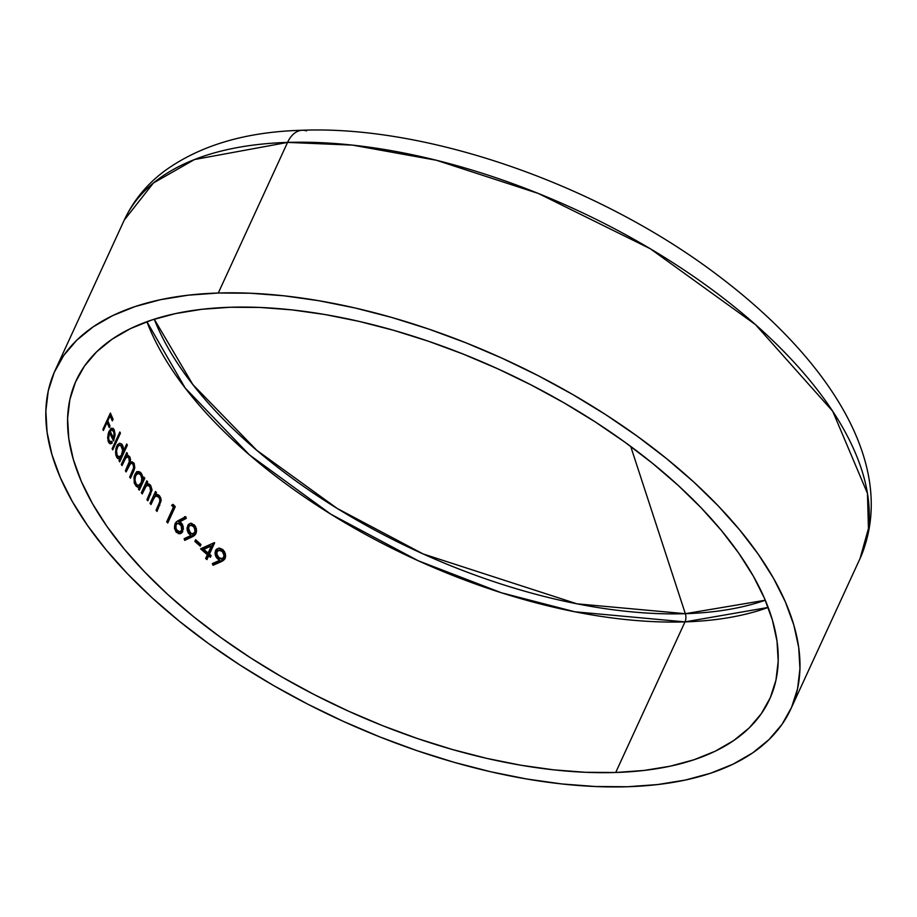 <?xml version="1.0" encoding="UTF-8"?>
<svg xmlns="http://www.w3.org/2000/svg" width="917" height="917" viewBox="0 0 917 917"><rect width="100%" height="100%" fill="white"/><g stroke="black" fill="none" stroke-linecap="round" stroke-linejoin="round"><path stroke-width="1.38" d="M685.331 613.691A7.783 4.849 -91.8 0 1 684.988 621.886L574.753 611.777L501.473 592.795L418.198 560.745L330.911 514.242L249.424 454.866L185.177 388.017L146.903 321.695A381.575 186.713 -155.3 0 0 684.988 621.886L615.708 772.492A381.575 186.713 24.7 0 1 219.541 636.593A381.575 186.713 24.7 0 1 76.237 380.429A381.575 186.713 24.7 0 1 230.087 307.264A381.575 186.713 24.7 0 1 626.265 443.163A381.575 186.713 24.7 0 1 769.569 699.327A381.575 186.713 24.7 0 1 615.708 772.492L684.988 621.886A381.575 186.713 -155.3 0 0 768.171 607.444L684.988 621.886A7.783 4.849 88.2 0 0 685.331 613.691A377.231 184.581 24.7 0 1 154.251 319.196L192.868 384.613L256.749 450.293L337.227 508.465L423.138 553.948L576.965 603.822L685.331 613.691L630.713 446.441L685.331 613.691L765.282 600.234A377.231 184.581 24.7 0 1 685.331 613.691M302.209 130.271A31.144 19.395 88.2 0 0 287.56 142.41L352.506 145.115L436.366 160.257L538.256 193.43L650.245 248.713L755.482 324.618L832.705 411.24L867.459 493.392L868.445 528.559L860.066 558.476A404.936 198.141 -155.3 0 0 707.981 286.631A404.936 198.141 -155.3 0 0 287.56 142.41L218.28 293.016A404.936 198.141 24.7 0 1 638.713 437.249A404.936 198.141 24.7 0 1 790.786 709.093A404.936 198.141 24.7 0 1 627.515 786.74L657.581 784.562L685.377 780.046L710.652 773.203L733.153 764.125L752.674 752.88L769.008 739.583L782.018 724.361L791.566 707.362L797.561 688.759L799.945 668.722L798.707 647.436L793.847 625.119L785.411 601.976L773.489 578.237L758.187 554.132L739.652 529.888L718.068 505.737L693.642 481.918L666.613 458.66L637.235 436.183L605.793 414.702L572.586 394.425L537.947 375.546L502.195 358.26L465.676 342.717L428.743 329.077L391.754 317.454L355.074 307.986L319.036 300.753L284.006 295.813L250.318 293.234L218.28 293.016L188.226 295.182L160.418 299.71L135.143 306.553L112.642 315.631L93.121 326.876L76.787 340.173L63.777 355.395L54.241 372.382L48.234 390.997L45.85 411.034L47.088 432.32L51.96 454.637L60.384 477.78L72.317 501.519L87.619 525.624L106.143 549.868L127.727 574.019L152.153 597.838L179.182 621.096L208.56 643.574L240.002 665.054L273.209 685.331L307.848 704.21L343.611 721.496L380.119 737.039L417.052 750.679L454.041 762.302L490.721 771.77L526.759 779.003L561.789 783.943L595.488 786.522L627.515 786.74A404.936 198.141 24.7 0 1 207.082 642.508A404.936 198.141 24.7 0 1 55.009 370.663A404.936 198.141 24.7 0 1 218.28 293.016L287.56 142.41A404.936 198.141 -155.3 0 0 124.276 220.057L153.414 182.999L194.53 159.524L287.56 142.41A31.144 19.395 -91.8 0 1 302.209 130.271A31.144 19.395 -91.8 0 1 306.542 130.879M207.357 554.716L205.626 558.487A381.575 186.713 -155.3 0 0 206.944 559.599L208.675 555.828A381.575 186.713 -155.3 0 0 210.371 557.261L211.151 555.587A381.575 186.713 24.7 0 1 209.443 554.155L214.635 542.853A381.575 186.713 24.7 0 1 214.372 542.623L200.525 548.813A381.575 186.713 -155.3 0 0 207.357 554.716L205.626 558.487A381.575 186.713 -155.3 0 0 206.944 559.599L208.675 555.828L207.414 555.874L206.05 558.843L207.414 555.874L208.675 555.828A381.575 186.713 -155.3 0 0 210.371 557.261L211.151 555.587L209.878 555.633L209.477 556.516L209.878 555.633L211.151 555.587A381.575 186.713 24.7 0 1 209.443 554.155L208.182 554.2A383.134 187.481 -155.3 0 0 209.878 555.633A383.134 187.481 -155.3 0 1 208.182 554.2L209.443 554.155L214.635 542.853L213.799 542.887L214.635 542.853A381.575 186.713 24.7 0 1 214.372 542.623L200.525 548.813A381.575 186.713 -155.3 0 0 207.357 554.716M176.156 532.089L180.007 533.843L182.3 532.318L183.285 526.862L181.944 523.653L179.87 521.716L186.254 518.414L185.784 516.661L177.554 520.959L175.342 523.114L174.471 528.387L176.156 532.089M134.627 468.564L134.283 463.704L132.14 461.79L130.26 462.477L129.939 457.193L128.128 455.359L126.546 455.749L127.497 453.686A381.575 186.713 24.7 0 1 126.775 452.551L121.296 464.472A381.575 186.713 -155.3 0 0 122.007 465.607L125.801 457.938L127.681 457.021L128.839 457.927L129.297 461.859L125.365 470.788A381.575 186.713 -155.3 0 0 126.122 471.923L130.409 463.75L131.796 463.314L133.068 464.243L133.676 467.911L129.675 477.104A381.575 186.713 -155.3 0 0 130.466 478.238L134.283 469.699M122.912 446.098L121.755 444.034L119.588 443.232L117.365 445.02L115.84 448.917L115.783 454.901L117.342 458.122L119.944 458.683L118.992 460.747A381.575 186.713 -155.3 0 0 119.68 461.881L127.383 445.135A381.575 186.713 24.7 0 1 126.695 444L123.417 451.13L123.302 447.622M103.369 430.509L107.025 422.554A381.575 186.713 -155.3 0 0 109.249 427.609L110.017 425.935A381.575 186.713 24.7 0 1 107.793 420.88L110.097 415.86A381.575 186.713 -155.3 0 0 112.332 420.903L113.1 419.229A381.575 186.713 24.7 0 1 110.395 413.04L102.887 429.362A381.575 186.713 -155.3 0 0 103.369 430.509L107.025 422.554L106.005 422.588L107.025 422.554A381.575 186.713 -155.3 0 0 109.249 427.609L110.017 425.935L108.63 426.233L110.017 425.935A381.575 186.713 24.7 0 1 107.793 420.88L106.773 420.914L107.793 420.88L110.097 415.86L109.077 415.894L110.097 415.86A381.575 186.713 -155.3 0 0 112.332 420.903L113.1 419.229L111.828 419.275L113.1 419.229A381.575 186.713 24.7 0 1 110.395 413.04L102.887 429.362A381.575 186.713 -155.3 0 0 103.369 430.509M108.745 434.945L109.478 432.675A381.575 186.713 -155.3 0 0 113.616 440.974L115.049 434.933L114.178 429.741L112.951 428.273L111.095 428.526L108.137 433.993L108.08 441.066L109.226 443.175L111.656 443.438L111.966 441.364L109.799 441.432L108.596 438.853L109.478 432.675A381.575 186.713 -155.3 0 0 113.616 440.974L115.072 434.073L114.178 429.741L112.929 429.786L114.178 429.741M112.745 449.88L120.448 433.133A381.575 186.713 24.7 0 1 119.829 431.999L112.126 448.734A381.575 186.713 -155.3 0 0 112.745 449.88L120.448 433.133L119.29 433.168L120.448 433.133A381.575 186.713 24.7 0 1 119.829 431.999L112.126 448.734A381.575 186.713 -155.3 0 0 112.745 449.88M141.596 473.768L139.636 471.797L137.882 471.567L135.464 473.378L133.985 477.241L134.34 483.213L136.358 486.434L139.384 486.984L138.444 489.048A381.575 186.713 -155.3 0 0 139.315 490.182L144.794 478.25A381.575 186.713 24.7 0 1 143.923 477.127L142.914 479.327L141.596 473.768M144.095 487.385L146.548 485.483L144.599 486.583L147.786 485.448L149.78 486.514L150.64 491.237L146.926 499.696A381.575 186.713 -155.3 0 0 147.855 500.82L152.05 489.942L150.617 485.242L148.451 483.821L146.72 484.119L147.706 481.964A381.575 186.713 24.7 0 1 146.812 480.829L141.321 492.761A381.575 186.713 -155.3 0 0 142.215 493.896L146.032 486.297L147.786 485.448L149.78 486.514L150.778 490.606L146.926 499.696A381.575 186.713 -155.3 0 0 147.855 500.82L152.05 489.942L150.617 485.242L148.737 483.889L146.72 484.119L147.706 481.964A381.575 186.713 24.7 0 1 146.812 480.829L141.321 492.761A381.575 186.713 -155.3 0 0 142.215 493.896L144.198 489.575L142.983 489.621L141.459 492.933L142.983 489.621L144.198 489.575L145.814 486.549L144.599 486.583L143.361 488.818M153.735 498.63L155.042 496.705L156.635 496.074L158.503 496.888L159.833 499.249L159.615 502.287L156.028 510.31A381.575 186.713 -155.3 0 0 157.036 511.434L161.186 500.556L160.635 497.599L159.122 495.398L157.586 494.515L155.489 494.744L156.475 492.589A381.575 186.713 24.7 0 1 155.512 491.466L150.021 503.399A381.575 186.713 -155.3 0 0 150.984 504.522L153.345 499.41M173.416 507.216L166.676 521.876A381.575 186.713 -155.3 0 0 167.754 522.999L175.262 506.665A381.575 186.713 24.7 0 1 173.061 504.361L171.594 505.301A381.575 186.713 -155.3 0 0 173.416 507.216L166.676 521.876A381.575 186.713 -155.3 0 0 167.754 522.999L175.262 506.665L174.035 506.711L166.94 522.14L174.035 506.711L175.262 506.665A381.575 186.713 24.7 0 1 173.061 504.361L171.594 505.301A381.575 186.713 -155.3 0 0 173.416 507.216M194.507 525.04L190.507 523.24L187.87 525.177L187.217 530.29L188.696 533.511L190.896 535.505L184.145 538.68L184.718 540.388L193.315 536.307L195.653 534.141L196.398 528.777L194.507 525.04M200.204 546.188L200.972 544.515A381.575 186.713 24.7 0 1 195.619 539.723L194.851 541.397A381.575 186.713 -155.3 0 0 200.204 546.188L200.972 544.515L199.723 544.549L199.333 545.409L200.972 544.515A381.575 186.713 24.7 0 1 195.619 539.723L194.851 541.397A381.575 186.713 -155.3 0 0 200.204 546.188M223.106 549.902L218.67 548.137L216.125 549.615L215.036 552.791L215.357 555.221L217.123 558.407L219.621 560.379L212.354 563.565L213.053 565.273L222.315 561.17L224.791 559.003L225.353 553.593L223.106 549.902M230.087 307.264L260.268 307.459L292.019 309.889L325.031 314.542L358.983 321.363L393.553 330.292L428.411 341.239L463.211 354.088L497.622 368.737L531.31 385.025L563.955 402.815L595.248 421.923L624.867 442.166L652.56 463.349L678.03 485.265L701.047 507.709L721.381 530.462L738.838 553.306L753.258 576.025L764.491 598.388L772.446 620.201L777.02 641.224L778.201 661.283L775.942 680.173L770.291 697.699L761.293 713.724L749.04 728.064L733.646 740.592L715.26 751.183L694.054 759.746L670.235 766.188L644.043 770.452L615.708 772.492L585.527 772.297L553.776 769.856L520.764 765.214L486.812 758.393L452.241 749.464L417.395 738.517L382.595 725.668L348.185 711.019L314.497 694.731L281.84 676.941L250.559 657.833L220.928 637.59L193.246 616.407L167.777 594.491L144.76 572.048L124.425 549.294L106.957 526.45L92.537 503.731L81.304 481.368L73.36 459.555L68.775 438.532L67.606 418.473L69.852 399.583L75.503 382.045L84.502 366.032L96.755 351.692L112.149 339.164L130.546 328.573L151.741 320.01L175.56 313.568L201.763 309.304L230.087 307.264M106.636 421.201A383.134 187.481 -155.3 0 0 108.756 425.969A383.134 187.481 -155.3 0 1 106.636 421.201M109.719 414.507A383.134 187.481 -155.3 0 0 111.828 419.275A383.134 187.481 -155.3 0 1 109.719 414.507M108.504 432.709L109.478 432.675M114.212 435.85L114.992 435.827M112.929 429.786L110.946 428.136L112.367 428.881L113.41 431.024M113.192 428.434L110.774 428.766L108.47 432.801L107.633 437.65L108.493 442.063M110.613 443.817L112.172 443.049L109.88 443.748L112.172 443.049L111.966 441.364L109.112 441.834M110.716 441.398L110.923 443.094L110.716 441.398M109.971 441.581L109.089 440.458M114.017 432.698L113.697 438.372L112.436 438.406L113.697 438.372A381.575 186.713 24.7 0 1 110.212 431.334L111.851 429.993L113.536 431.265L114.247 434.475L113.697 438.372A381.575 186.713 24.7 0 1 110.212 431.334L109.02 431.368L111.851 429.993L113.811 431.93M111.519 430.302L110.59 430.039L111.519 430.302L110.59 430.039L111.851 429.993L108.94 431.368M108.985 431.448A383.134 187.481 -155.3 0 0 112.436 438.406A383.134 187.481 -155.3 0 1 108.985 431.448M107.988 440.779L108.504 441.444M113.295 438.383L112.837 439.839M110.842 430.027L109.341 430.875M111.851 429.993L112.791 430.268M117.846 444.355L116.31 447.255L115.519 452.448L116.642 457.182L118.144 458.718L119.944 458.683L118.992 460.747A381.575 186.713 -155.3 0 0 119.68 461.881L127.383 445.135A381.575 186.713 24.7 0 1 126.695 444L123.417 451.13L122.614 451.153L123.417 451.13L123.142 446.854L122.351 444.871L121.113 444.905L122.064 447.656L121.113 444.905L122.351 444.871M119.932 458.683L121.674 454.912L119.932 458.683L118.706 458.729L119.944 458.683L119.027 458.901M127.383 445.135L126.156 445.181L127.383 445.135M123.417 451.13L121.789 454.672L123.417 451.13M117.628 446.808L119.565 445.066L120.723 445.284L122.626 450.327L121.25 455.692L118.075 457.147L116.104 455.795L117.342 455.76L116.104 455.795L117.674 457.113M119.565 445.066L121.686 446.35L122.626 450.327L121.72 454.809L119.497 457.09L117.147 455.371L116.528 450.602L117.926 446.327L119.565 445.054L120.712 445.284M116.986 455.015L116.482 451.29L117.376 447.301M117.64 445.398L116.539 446.59M119.474 445.318L118.316 445.1M119.497 457.09L117.342 455.76M126.546 455.749L125.308 455.795L126.546 455.749L127.497 453.686A381.575 186.713 24.7 0 1 126.775 452.551L121.296 464.472A381.575 186.713 -155.3 0 0 122.007 465.607L124.311 460.586L123.084 460.632L124.311 460.586L126.397 457.342L127.738 457.044M126.454 457.067L125.159 457.388L126.454 457.067L125.159 457.388L123.084 460.632L124.563 457.984M126.397 457.342L127.681 457.021L128.839 457.927L129.4 461.4L125.365 470.788A381.575 186.713 -155.3 0 0 126.122 471.923L128.265 467.28L127.039 467.326L125.411 470.857L127.039 467.326L128.265 467.28L130.409 463.75L131.796 463.314L129.171 463.796L131.246 463.647M127.979 465.435L128.552 464.495M132.816 463.922L133.756 467.464L129.675 477.104A381.575 186.713 -155.3 0 0 130.466 478.238L133.435 471.774L132.22 471.808L129.744 477.195L132.22 471.808L133.435 471.774L134.822 467.349L133.871 462.97L132.656 463.016L133.469 465.011M133.137 469.504L133.401 468.61M130.26 462.477L129.091 462.512L130.26 462.477L130.512 459.279L129.641 456.655L128.414 456.689L129.286 459.337M132.323 462.592L133.871 462.97L131.337 461.87M128.128 456.311L129.641 456.655L127.772 455.336M127.497 453.686L126.259 453.72L127.497 453.686M130.913 461.824L132.656 463.016L133.527 465.274M126.901 455.394L129.056 458.202M133.985 477.241L134.34 483.213L137.332 487.03L139.384 486.984L138.444 489.048A381.575 186.713 -155.3 0 0 139.315 490.182L144.794 478.25A381.575 186.713 24.7 0 1 143.923 477.127L142.914 479.327L141.94 479.362L142.914 479.327L142.513 475.877L141.207 473.195L139.98 473.229L141.298 475.923M140.794 474.57L139.246 472.404L136.667 471.613L139.98 473.229L141.207 473.195L139.636 471.797L136.174 472.496M137.332 487.03L139.384 486.984L137.756 487.156M137.653 487.179L139.384 486.984M144.794 478.25L143.579 478.296L138.559 489.208L143.579 478.296L144.794 478.25M134.421 475.682L136.771 473.436L138.112 473.642L136.771 473.436L134.421 475.682L135.647 475.648L137.997 473.401L140.542 474.674L141.906 478.663L141.172 483.11L138.788 485.402L134.982 484.119L136.209 484.084L134.914 480.107L135.647 475.648L134.237 476.129M135.441 482.663L134.902 478.926L135.911 475.132L137.997 473.401L140.542 474.674L141.757 477.505L141.55 482.113L138.788 485.402L134.982 484.119L137.584 485.437M134.1 482.365L134.982 484.119L134.1 482.365M137.997 473.401L139.35 473.608M138.788 485.402L136.782 484.715L135.326 482.319M146.548 485.483L147.786 485.448M150.663 494.722L149.448 494.767L147.087 499.891L149.448 494.767L150.663 494.722M147.121 483.844L150.617 485.242L149.391 485.288L150.709 488.325M150.675 491.306L149.849 493.827M146.72 484.119L145.494 484.153L146.72 484.119M147.706 481.964L146.491 481.998L145.494 484.153L146.491 481.998L147.706 481.964M146.502 483.855L148.967 484.806L150.663 488.096M147.522 483.924L148.508 484.417M159.833 499.249L159.741 501.851L156.028 510.31A381.575 186.713 -155.3 0 0 157.036 511.434L161.186 500.556L159.581 495.868L156.796 494.423L155.489 494.744L156.475 492.589A381.575 186.713 24.7 0 1 155.512 491.466L150.021 503.399A381.575 186.713 -155.3 0 0 150.984 504.522L152.967 500.212L151.752 500.246L150.205 503.605L151.752 500.246L152.967 500.212L154.595 497.174L153.368 497.22L151.752 500.246L153.368 497.22L156.612 496.074L159.042 497.53M153.368 497.22L155.397 496.108L153.105 497.599M159.833 505.347L158.618 505.382L156.245 510.551L158.618 505.382L159.833 505.347M156.188 494.504L159.581 495.868L158.366 495.914L159.547 497.977M155.489 494.744L154.262 494.779L155.489 494.744M156.475 492.589L155.26 492.624L154.262 494.779L155.26 492.624L156.475 492.589M159.959 500.602L159.833 501.92M155.317 494.481L157.907 495.432L159.661 498.332M156.371 494.55L157.415 495.042M172.27 504.854A383.134 187.481 -155.3 0 0 174.035 506.711A383.134 187.481 -155.3 0 1 172.27 504.854M181.245 522.85L180.019 522.885L181.245 522.85L179.87 521.716L186.254 518.414L185.784 516.661L176.58 521.67L175.009 523.733L174.471 528.387L176.523 532.49M181.704 531.172L182.827 531.39L181.589 531.424L180.213 533.247M178.207 533.614L181.635 533.064M182.047 526.862L180.718 523.699L178.632 521.75L185.028 518.449L184.546 516.707L185.028 518.449L186.254 518.414L178.632 521.75L179.87 521.716L178.632 521.75L180.317 523.206M182.059 526.908L182.174 529.327M183.411 529.247L182.54 524.604M176.97 523.343L174.872 524.948L178.196 523.309L176.97 523.343M176.064 528.8L175.846 525.636L176.889 523.813L177.967 523.32L181.188 525.521L181.623 530.358L179.663 531.86L177.348 530.874L175.869 528.112L176.098 524.914L174.872 524.948L174.643 528.158L177.245 531.7L179.56 531.47L177.245 531.7L178.437 531.894M179.709 523.836L181.795 527.08L181.623 530.358L179.663 531.86L176.442 529.659M182.208 528.307L181.062 532.364M177.909 523.538L175.663 523.859L174.494 526.473L175.216 529.694L177.245 531.7M174.62 525.682L174.494 526.473M177.967 523.32L179.147 523.504M179.663 531.86L178.471 531.654M181.623 530.358L180.798 531.436M194.415 535.551L195.986 533.511L194.748 533.556L190.977 536.915L192.215 536.869L184.558 539.918L195.986 533.511L196.582 530.863L195.516 526.427L191.538 523.275M195.241 529.235L194.748 533.556L195.161 528.834M191.103 523.527L194.301 526.507M188.661 524.146L187.045 527.86L187.217 530.29L188.054 532.559L190.896 535.505L184.145 538.68L184.718 540.388L192.215 536.869M194.885 532.135L192.834 533.877L189.189 532.892L191.596 533.912L192.742 533.442M190.358 533.705L191.596 533.912L190.358 533.705M188.73 530.072L188.833 526.702L187.595 526.748L187.492 530.083L189.189 532.892L190.427 532.857L188.478 528.307L189.2 526.071L190.931 525.212L188.455 525.659L187.595 526.748L190.862 525.223L193.281 526.255L194.943 529.04L194.736 532.456M193.98 533.407L191.584 533.66L189.406 531.608M190.862 525.223L193.819 526.817L195.172 530.771M191.137 523.538L192.879 524.673M190.874 525.487L188.455 525.659L187.332 527.504L187.492 530.083L189.75 533.362M189.636 525.258L188.925 525.407M192.834 533.877L191.584 533.66M195.241 540.549A383.134 187.481 -155.3 0 0 199.723 544.549A383.134 187.481 -155.3 0 1 195.241 540.549M213.283 543.116L208.182 554.2L213.283 543.116M208.125 553.043L206.864 553.077L208.125 553.043A381.575 186.713 24.7 0 1 203.803 549.34L211.391 545.947L208.125 553.043A381.575 186.713 24.7 0 1 203.803 549.34L211.391 545.947L210.131 545.993L211.391 545.947L208.125 553.043M210.131 545.993L202.554 549.375A383.134 187.481 -155.3 0 0 206.864 553.077A383.134 187.481 -155.3 0 1 202.554 549.375L210.131 545.993M223.496 560.413L225.135 558.373L223.851 558.419L219.862 561.777L221.146 561.743L212.87 564.838L221.031 561.215L223.851 558.419L225.135 558.373L225.662 555.817L224.573 551.759L222.671 549.512L221.398 549.558L224.229 554.212L223.851 558.419L224.092 553.65M218.968 548.297L222.671 549.512L219.656 548.148M216.63 549.065L215.564 550.567M215.369 551.071L215.323 555.117L216.355 557.433L219.621 560.379L212.354 563.565L213.053 565.273L221.146 561.743M218.349 550.154L215.678 551.633L220.355 550.28L222.659 551.942L224.023 554.819L223.782 557.158L222.602 558.476L217.719 557.777L219.782 558.774M216.951 551.598L215.678 551.633L215.369 553.249L217.719 557.777L218.98 557.731L216.71 553.891L217.34 550.957L219.14 550.108L222.43 551.69L224.103 555.576L222.911 558.281L220.974 558.728L218.372 557.169L216.997 554.945L216.951 551.598M219.461 548.446L223.026 551.358M219.702 558.762L220.389 558.785M216.366 556.287L218.349 558.224M215.541 552.011L215.736 555.003M217.111 550.28L215.678 551.633M219.243 550.383L217.868 550.143M55.009 370.663L124.276 220.057C133.286 200.8 146.594 184.523 164.235 171.227C199.734 145.413 245.767 131.761 302.312 130.26C428.331 125.228 598.549 185.119 716.911 274.653C832.109 361.138 899.141 468.839 860.066 558.476L790.786 709.093M110.705 430.027L111.966 429.993M118.591 445.066L119.84 445.032M126.099 457.033L127.325 456.987M137.103 473.401L138.318 473.355M155.397 496.108L156.612 496.074M178.299 531.906L179.526 531.86M191.412 533.923L192.662 533.889M220.206 558.797L221.49 558.751M217.925 550.143L219.197 550.108"/></g></svg>
